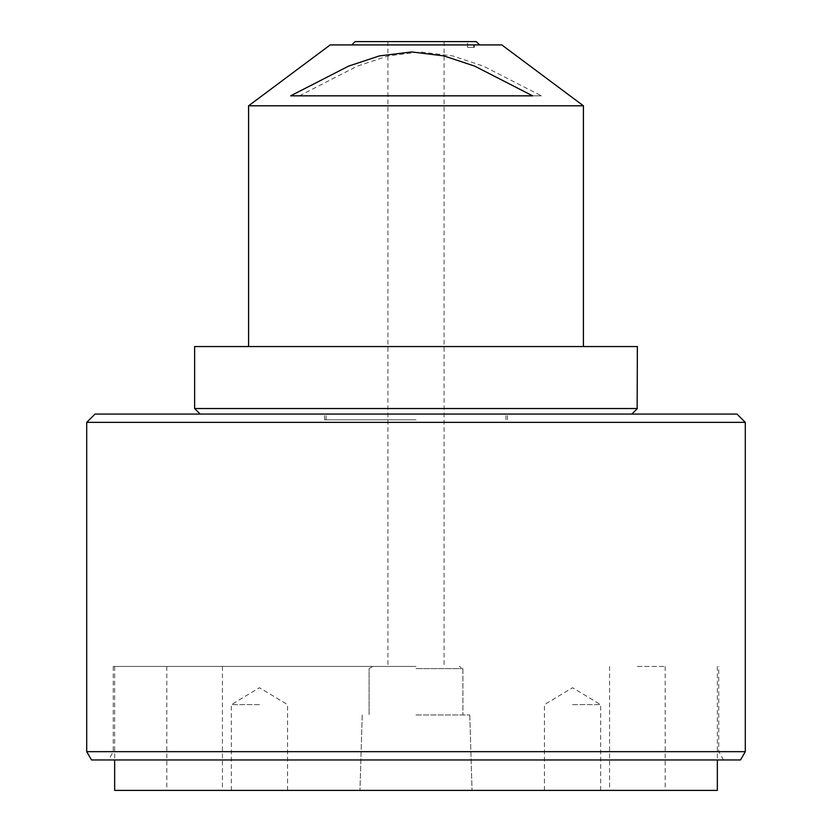 <?xml version="1.0" encoding="UTF-8"?>
<svg xmlns="http://www.w3.org/2000/svg" width="832" height="832" viewBox="0 0 832 832"><rect width="100%" height="100%" fill="white"/><g stroke="black" fill="none" stroke-linecap="round" stroke-linejoin="round"><path stroke-width="0.62" stroke-dasharray="4.16 3.12" d="M520.998 414.066L200.158 414.066L520.998 414.066M637.374 408.533L194.626 408.533M637.374 346.549L194.626 346.549M248.758 346.549L583.419 346.549L248.758 346.549M583.419 105.799L248.581 105.799M501.779 44.918L330.221 44.918M479.617 44.918L351.801 44.918L479.617 44.918L473.73 44.918L473.73 47.372L467.605 47.372L473.73 47.372L473.73 44.918L479.617 44.918M476.258 41.6L355.118 41.6M736.996 414.066L95.004 414.066M86.705 422.365L745.295 422.365M91.499 759.959L740.501 759.959M745.295 751.66L86.705 751.66M416 666.442L113.266 666.442L416 666.442M572.53 704.621L600.642 704.621L572.53 704.621M572.53 790.4L600.642 790.4L572.53 790.4M259.47 704.621L231.358 704.621L259.47 704.621M259.47 790.4L231.358 790.4L259.47 790.4M194.626 790.4L222.435 790.4L194.626 790.4M194.626 666.442L222.435 666.442L194.626 666.442M637.374 790.4L665.184 790.4L637.374 790.4M637.374 666.442L665.184 666.442L637.374 666.442M114.65 790.4L717.35 790.4M416 714.969L469.778 714.969L416 714.969M416 668.647L462.904 668.647L416 668.647M416 759.959L723.528 759.959L416 759.959M416 751.66L718.734 751.66L416 751.66M467.605 47.372L467.605 41.6L467.605 47.372M473.73 44.918L474.375 44.918L473.73 44.918M299.364 95.836L357.282 66.134L388.107 55.91L420.378 51.938L452.639 55.91L483.465 66.144L541.362 95.836L299.364 95.836L541.362 95.836M532.636 95.836L290.638 95.836M416 419.786L324.542 419.786L416 419.786M416 414.066L324.542 414.066L416 414.066M113.266 666.442L113.266 751.66L108.472 759.959M544.43 790.4L544.43 704.621L572.53 687.731L600.642 704.621L600.642 790.4M231.358 790.4L231.358 704.621L259.47 687.731L287.57 704.621L287.57 790.4M222.435 666.442L222.435 790.4M665.184 666.442L665.184 790.4M469.778 714.969L472.035 790.4L469.778 714.969M462.904 668.647L462.904 714.969L462.904 668.647L459.233 666.442L462.904 668.647M114.65 666.442L114.65 759.959M387.91 41.6L387.91 666.442M444.09 41.6L444.09 666.442M717.35 666.442L717.35 759.959M372.767 666.442L369.096 668.647L369.096 714.969L369.096 668.647L372.767 666.442M362.222 714.969L359.965 790.4L362.222 714.969M609.565 666.442L609.565 790.4M166.816 666.442L166.816 790.4M723.528 759.959L718.734 751.66L718.734 666.442M474.375 47.372L474.375 44.918M505.929 419.786L505.929 414.066M324.542 419.786L324.542 414.066M507.458 419.786L507.458 414.066M326.071 419.786L326.071 414.066"/><path stroke-width="1.25" d="M637.146 408.533L637.374 346.549L194.626 346.549L194.626 408.533L637.146 408.533M248.581 105.799L583.419 105.799L501.779 44.918L330.221 44.918L248.581 105.799L248.581 346.549M532.636 95.836L474.739 66.144L443.914 55.91L411.663 51.938L379.382 55.91L348.556 66.134L290.638 95.836L532.636 95.836M351.801 44.918L355.118 41.6L476.258 41.6L479.617 44.918L476.258 41.6M86.705 422.365L95.004 414.066L736.996 414.066L745.295 422.365L86.705 422.365L86.705 751.66L745.295 751.66L745.295 422.365M745.295 751.66L740.501 759.959L91.499 759.959L86.705 751.66M717.35 759.959L717.35 790.4L114.65 790.4L114.65 759.959M631.842 414.066L637.374 408.533M583.419 346.549L583.419 105.799M200.158 414.066L194.626 408.533"/></g></svg>
